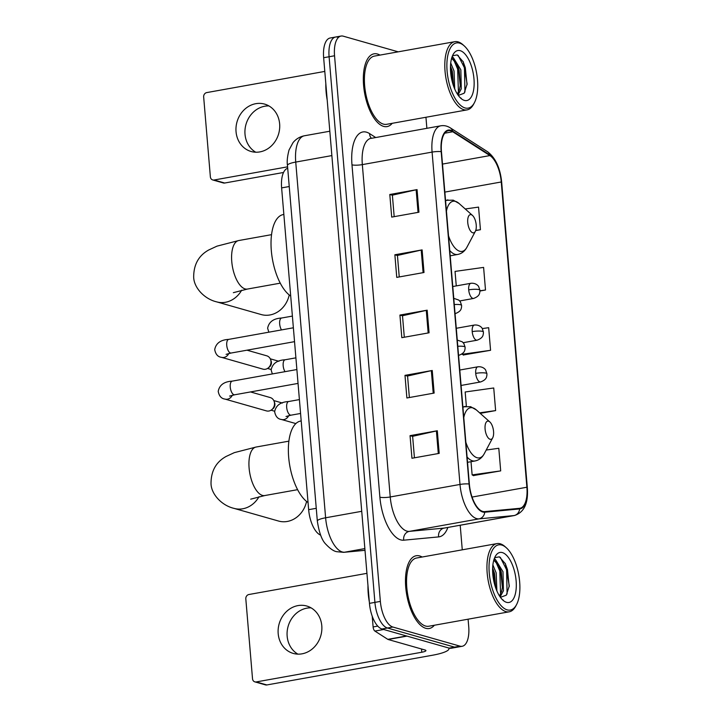 <?xml version="1.0" encoding="UTF-8"?>
<svg xmlns="http://www.w3.org/2000/svg" width="721" height="721" viewBox="0 0 721 721"><rect width="100%" height="100%" fill="white"/><g stroke="black" fill="none" stroke-linecap="round" stroke-linejoin="round"><path stroke-width="1.08" d="M320.611 535.117A23.099 10.13 -100.2 0 1 308.651 509.675L281.623 187.893A23.099 10.13 -100.2 0 1 287.706 168.281M337.798 37.159A23.099 10.13 79.8 0 0 335.616 37.023L330.164 38.006A23.099 10.13 79.8 0 0 323.648 57.725L369.458 603.36A23.099 10.13 79.8 0 0 381.959 628.991L449.111 648.107A23.099 10.13 79.8 0 0 451.292 648.233L456.735 647.26A23.099 10.13 79.8 0 1 454.554 647.125A23.099 10.13 79.8 0 0 456.735 647.26L462.188 646.277A23.099 10.13 79.8 0 0 468.713 626.558L468.091 619.195M398.208 51.831L343.25 36.176A23.099 10.13 79.8 0 0 341.069 36.05A23.099 10.13 79.8 0 0 334.544 55.769L380.364 601.404A23.099 10.13 79.8 0 0 392.864 627.036L387.411 628.009L454.554 647.125L387.411 628.009A23.099 10.13 79.8 0 1 374.911 602.386A23.099 10.13 79.8 0 0 387.411 628.009L381.959 628.991M334.544 55.769L329.091 56.752L374.911 602.386L329.091 56.752A23.099 10.13 79.8 0 1 335.616 37.023A23.099 10.13 79.8 0 0 329.091 56.752L323.648 57.725M425.741 628.297A36.96 16.204 79.8 0 0 429.229 628.505A36.96 16.204 79.8 0 0 434.366 625.242A36.96 16.204 79.8 0 1 429.229 628.505A36.96 16.204 79.8 0 1 425.741 628.297A36.96 16.204 79.8 0 1 406.157 591.139A36.96 16.204 79.8 0 1 416.179 555.747A36.96 16.204 79.8 0 0 406.157 591.139A36.96 16.204 79.8 0 0 425.741 628.297M422.136 557.018A36.96 16.204 79.8 0 0 419.667 555.954A36.96 16.204 79.8 0 0 416.179 555.747A36.96 16.204 79.8 0 1 419.667 555.954A36.96 16.204 79.8 0 1 422.136 557.018M383.59 126.373A36.96 16.204 79.8 0 0 387.078 126.59A36.96 16.204 79.8 0 0 392.224 123.318A36.96 16.204 79.8 0 1 387.078 126.59A36.96 16.204 79.8 0 1 383.59 126.373A36.96 16.204 79.8 0 1 364.006 89.215A36.96 16.204 79.8 0 1 374.028 53.823A36.96 16.204 79.8 0 0 364.006 89.215A36.96 16.204 79.8 0 0 383.59 126.373M379.985 55.102A36.96 16.204 79.8 0 0 377.516 54.03A36.96 16.204 79.8 0 0 374.028 53.823A36.96 16.204 79.8 0 1 377.516 54.03A36.96 16.204 79.8 0 1 379.985 55.102M482.7 511.414A24.64 10.806 -100.2 0 1 469.362 484.079L441.459 151.725A24.64 10.806 -100.2 0 1 448.417 130.69A24.64 10.806 -100.2 0 1 452.734 131.754L489.92 155.574A24.64 10.806 -100.2 0 1 501.257 181.98L526.889 487.234A24.64 10.806 -100.2 0 1 519.931 508.269A24.64 10.806 -100.2 0 1 519.544 508.323L484.629 511.613A24.64 10.806 -100.2 0 1 482.7 511.414M482.746 512.018A25.262 11.076 79.8 0 0 484.728 512.216L519.643 508.927A25.262 11.076 79.8 0 0 527.177 487.306L501.546 182.062A25.262 11.076 79.8 0 0 489.92 154.997L452.734 131.177A25.262 11.076 79.8 0 0 441.171 151.644L469.083 483.998A25.262 11.076 79.8 0 0 482.746 512.018M394.18 216.651L392.377 195.157L416.143 189.785A6.165 1.163 -4.8 0 1 417.053 189.605L389.8 194.49L391.701 217.102L418.946 212.208L417.053 189.605M392.377 195.22L389.8 194.49M399.245 276.945L397.433 255.45L421.208 250.07A6.165 1.163 -4.8 0 1 422.109 249.89L394.865 254.783L396.757 277.387L424.011 272.502L422.109 249.89M397.442 255.513L394.865 254.783M414.431 457.817L412.628 436.322L436.394 430.951A6.165 1.163 -4.8 0 1 437.305 430.761L410.051 435.655L411.952 458.259L439.197 453.374L437.305 430.761M412.628 436.385L410.051 435.655M409.366 397.523L407.563 376.029L431.338 370.657A6.165 1.163 -4.8 0 1 432.24 370.477L404.986 375.362L406.887 397.974L434.141 393.08L432.24 370.477M407.572 376.101L404.986 375.362M404.301 337.239L402.498 315.744L426.273 310.363A6.165 1.163 -4.8 0 1 427.174 310.183L399.93 315.068L401.822 337.68L429.076 332.796L427.174 310.183M402.507 315.807L399.93 315.068M392.864 627.036L460.007 646.151A23.099 10.13 79.8 0 0 462.188 646.277M462.269 549.826L460.205 525.239M426.868 128.302L425.949 117.271M475.689 230.567L480.438 229.72L478.546 207.107L465.243 208.973M480.204 413.358L495.624 410.591L493.732 387.979L465.171 391.99L466.37 406.247M473.427 475.572L500.689 470.885L498.797 448.273L486.215 450.039M479.943 291.005L485.503 290.004L483.602 267.401L455.041 271.411L456.267 285.913M463.297 354.984L490.568 350.298L488.667 327.685L482.304 328.587M461.981 353.993L463.585 355.138M490.568 350.298L462.008 354.308M495.624 410.591L479.627 412.836M471.02 461.683L472.129 474.896L473.715 475.716M500.689 470.885L472.129 474.896M485.503 290.004L479.943 290.788M480.438 229.72L475.761 230.378M297.89 654.136A24.64 21.657 105.9 0 1 287.156 636.183A24.64 21.657 105.9 0 1 311.066 607.848M278.189 633.624A24.64 21.657 -74.1 0 0 293.24 653.415A24.64 21.657 -74.1 0 0 321.791 625.801A24.64 21.657 -74.1 0 0 306.74 606.019A24.64 21.657 -74.1 0 0 278.189 633.624M372.216 616.185L373.118 626.946L377.759 626.107M448.678 647.981A30.805 5.804 -4.8 0 1 448.958 648.657A30.805 5.804 -4.8 0 1 432.393 655.254L266.842 684.95A3.848 3.38 105.9 0 1 265.472 684.887L254.874 681.868A3.848 3.38 -74.1 0 0 256.243 681.931L421.794 652.235A7.697 1.451 175.2 0 0 425.931 650.585A7.697 1.451 175.2 0 0 425.075 650.009L388.123 639.491A3.848 1.685 -100.2 0 1 387.808 639.347L374.893 631.073A3.848 1.685 -100.2 0 1 373.118 626.946M366.944 573.339L248.907 594.51A3.848 3.38 -74.1 0 0 245.816 598.89L252.521 678.776A3.848 3.38 -74.1 0 0 254.874 681.868M501.735 545.058A33.112 14.519 79.8 0 0 489.262 573.132A33.112 14.519 79.8 0 0 507.178 609.867A33.112 14.519 79.8 0 0 516.524 604.667A33.112 14.519 79.8 0 0 518.741 574.898A33.112 14.519 79.8 0 0 506.322 547.762A33.112 14.519 79.8 0 0 501.735 545.058M506.322 547.762L505.042 546.617A34.653 15.195 79.8 0 0 500.248 543.796A34.653 15.195 79.8 0 0 496.976 543.598A34.653 15.195 79.8 0 0 487.576 576.782A34.653 15.195 79.8 0 0 505.944 611.624A34.653 15.195 79.8 0 0 509.206 611.814A34.653 15.195 79.8 0 0 515.722 606.172L516.524 604.667M496.976 543.598L416.585 558.018A34.653 15.195 79.8 0 0 407.185 591.202A34.653 15.195 79.8 0 0 425.552 626.035A34.653 15.195 79.8 0 0 428.824 626.234L509.206 611.814M367.98 585.668A38.501 16.88 79.8 0 0 369.341 601.954M492.876 564.922L496.183 572.934L496.877 590.941M492.641 568.013L494.48 573.24L495.697 587.912M493.894 559.802L495.688 559.911L502.988 571.717L503.438 590.76L500.131 596.916M493.795 560.154L499.085 565.994L501.284 572.014L502.528 586.543L501.735 591.067L499.518 595.997M500.347 597.222A19.251 8.436 79.8 0 0 500.554 597.285L506.313 595.167L509.287 585.876L505.439 563.831L499.356 556.837L495.084 557.612M506.539 602.332A25.415 11.139 79.8 0 0 516.119 580.784A25.415 11.139 79.8 0 0 502.366 552.592A25.415 11.139 79.8 0 0 495.219 556.54A25.415 11.139 79.8 0 0 493.488 579.432A25.415 11.139 79.8 0 0 503.06 600.296A25.415 11.139 79.8 0 0 506.539 602.332M503.303 600.169L502.122 599.385M500.293 557.306L506.602 569.761L507.088 593.978M495.561 561.127L499.797 570.987L500.581 594.104L499.842 596.492M492.623 570.987L494.84 585.218M505.169 563.308L507.458 569.608L509.197 586.696M494.363 558.414L495.66 559.902M498.599 565.057L500.644 570.834L502.402 587.624M492.632 568.355L493.831 572.05L495.651 587.768M488.568 421.19A9.238 4.047 79.8 0 0 485.089 429.031A9.238 4.047 79.8 0 0 490.082 439.278A9.238 4.047 79.8 0 0 492.695 437.827A9.238 4.047 79.8 0 0 493.308 429.527A9.238 4.047 79.8 0 0 489.847 421.947A9.238 4.047 79.8 0 0 488.568 421.19M301.198 420.947L300.63 421.055A42.359 18.566 79.8 0 0 288.724 457.853A42.359 18.566 79.8 0 0 308.047 502.528M259.01 496.715A24.64 21.657 105.9 0 1 234.001 508.368L278.522 521.04A24.64 21.657 -74.1 0 0 306.56 501.446M471.228 214.696A9.238 4.047 79.8 0 0 467.749 222.537A9.238 4.047 79.8 0 0 472.742 232.784A9.238 4.047 79.8 0 0 475.355 231.333A9.238 4.047 79.8 0 0 475.968 223.023A9.238 4.047 79.8 0 0 472.507 215.453A9.238 4.047 79.8 0 0 471.228 214.696M283.858 214.452L283.29 214.561A42.359 18.566 79.8 0 0 271.384 251.359A42.359 18.566 79.8 0 0 290.707 296.034M241.67 290.212A24.64 21.657 105.9 0 1 216.661 301.865L261.182 314.545A24.64 21.657 -74.1 0 0 289.22 294.943M250.502 391.936L270.249 397.559A6.931 6.092 105.9 0 1 274.07 401.236A6.931 6.092 105.9 0 1 274.485 403.129A6.931 6.092 105.9 0 1 271.637 409.78A6.931 6.092 105.9 0 1 268.924 411.015A6.931 6.092 105.9 0 1 266.455 410.898L224.97 399.083C221.374 398.641 219.13 396.063 218.211 391.359C219.445 384.996 224.114 381.589 232.198 381.139A6.931 3.037 79.8 0 0 230.215 386.627A6.931 3.037 79.8 0 0 233.992 394.738A6.931 3.037 79.8 0 0 234.649 394.784L229.593 396.108M274.07 401.236L274.602 402.669A5.002 4.398 105.9 0 1 274.899 404.039A5.002 4.398 105.9 0 1 272.844 408.843L271.637 409.78M246.997 350.19L266.743 355.814A6.931 6.092 105.9 0 1 270.564 359.482A6.931 6.092 105.9 0 1 270.979 361.374A6.931 6.092 105.9 0 1 268.131 368.034A6.931 6.092 105.9 0 1 265.418 369.26A6.931 6.092 105.9 0 1 262.949 369.143L221.464 357.328C217.868 356.886 215.624 354.317 214.705 349.613C215.939 343.25 220.608 339.834 228.692 339.384A6.931 3.037 79.8 0 0 226.709 344.881A6.931 3.037 79.8 0 0 230.486 352.993A6.931 3.037 79.8 0 0 231.144 353.029L226.088 354.353M270.564 359.482L271.096 360.915A5.002 4.398 105.9 0 1 271.393 362.284A5.002 4.398 105.9 0 1 269.339 367.088L268.131 368.034M255.739 152.212A24.64 21.657 105.9 0 1 245.014 134.259A24.64 21.657 105.9 0 1 268.915 105.924M236.046 131.7A24.64 21.657 -74.1 0 0 251.097 151.491A24.64 21.657 -74.1 0 0 279.64 123.886A24.64 21.657 -74.1 0 0 264.589 104.094A24.64 21.657 -74.1 0 0 236.046 131.7M283.533 172.472L224.7 183.026A3.848 3.38 105.9 0 1 223.33 182.963L212.722 179.944A3.848 3.38 -74.1 0 0 214.101 180.007L287.58 166.83M324.792 71.415L206.756 92.585A3.848 3.38 -74.1 0 0 203.664 96.965L210.37 176.852A3.848 3.38 -74.1 0 0 212.722 179.944M459.583 43.134A33.112 14.519 79.8 0 0 447.11 71.217A33.112 14.519 79.8 0 0 465.027 107.943A33.112 14.519 79.8 0 0 474.382 102.742A33.112 14.519 79.8 0 0 476.59 72.974A33.112 14.519 79.8 0 0 464.171 45.838A33.112 14.519 79.8 0 0 459.583 43.134M464.171 45.838L462.9 44.702A34.653 15.195 79.8 0 0 458.096 41.872A34.653 15.195 79.8 0 0 454.825 41.674A34.653 15.195 79.8 0 0 445.434 74.858A34.653 15.195 79.8 0 0 463.792 109.7A34.653 15.195 79.8 0 0 467.064 109.889A34.653 15.195 79.8 0 0 473.58 104.257L474.382 102.742M454.825 41.674L374.433 56.094A34.653 15.195 79.8 0 0 365.042 89.278A34.653 15.195 79.8 0 0 383.401 124.12A34.653 15.195 79.8 0 0 386.672 124.309L467.064 109.889M325.829 83.753A38.501 16.88 79.8 0 0 327.199 100.03M450.724 62.997L454.032 71.009L454.726 89.016M450.49 66.089L452.328 71.316L453.554 85.988M451.752 57.878L453.536 57.986L460.845 69.793L461.287 88.836L457.979 94.992M451.643 58.23L456.934 64.079L459.142 70.099L460.377 84.618L459.583 89.143L457.375 94.081M458.195 95.298A19.251 8.436 79.8 0 0 458.403 95.361L464.171 93.243L467.136 83.951L463.288 61.916L457.204 54.913L452.932 55.688M464.396 100.408A25.415 11.139 79.8 0 0 473.967 78.859A25.415 11.139 79.8 0 0 460.214 50.668A25.415 11.139 79.8 0 0 453.067 54.616A25.415 11.139 79.8 0 0 451.337 77.507A25.415 11.139 79.8 0 0 460.917 98.371A25.415 11.139 79.8 0 0 464.396 100.408M461.161 98.245L459.971 97.461M458.141 55.382L464.459 67.837L464.946 92.054M453.419 59.212L457.646 69.063L458.439 92.189L457.7 94.577M450.472 69.063L452.689 83.294M463.026 61.384L465.306 67.684L467.046 84.772M452.22 56.49L453.509 57.977M456.447 63.133L458.493 68.91L460.259 85.7M450.481 66.431L451.688 70.135L453.5 85.844M316.258 508.305L308.651 509.675M289.238 186.532L281.623 187.893M331.858 155.592L295.736 162.072A15.402 2.902 175.2 0 0 287.463 165.37C286.814 161.675 287.346 156.538 289.04 149.977L293.041 142.605C296.043 138.955 299.837 136.675 304.433 135.773A30.805 13.501 79.8 0 0 295.736 162.072L325.613 517.786A30.805 13.501 79.8 0 0 342.277 551.962A30.805 13.501 79.8 0 0 344.692 552.196L364.862 548.582M361.735 511.306L325.613 517.786A15.402 2.902 175.2 0 0 317.33 521.094L287.463 165.37M449.111 648.107L460.007 646.151M369.458 603.36L380.364 601.404M365.006 550.33L343.665 552.34A15.402 13.834 -95.4 0 0 344.692 552.196L365.006 550.285M447.876 527.448A38.501 16.88 -100.2 0 1 438.647 536.902L403.742 540.191A38.501 16.88 -100.2 0 1 379.886 497.184L351.983 164.83A7.697 1.451 175.2 0 0 362.33 164.613L390.232 496.967A30.805 13.501 79.8 0 0 406.905 531.134A30.805 13.501 79.8 0 0 409.321 531.377L444.226 528.078A30.805 13.501 79.8 0 0 444.722 528.015L444.695 528.024M351.983 164.83A38.501 16.88 -100.2 0 1 366.484 132.177A38.501 16.88 -100.2 0 1 369.603 133.619L375.641 137.486M371.027 138.315A30.805 13.501 79.8 0 0 362.33 164.613L432.086 152.095A30.805 13.501 -100.2 0 1 440.783 125.805L371.189 138.36M526.952 488.054A7.697 1.451 175.2 0 0 527.321 487.558C528.493 503.078 524.212 512.388 514.479 515.506A30.805 13.501 -100.2 0 1 513.992 515.569L479.077 518.859A30.805 13.501 -100.2 0 1 476.662 518.624A30.805 13.501 -100.2 0 1 459.998 484.449A7.697 1.451 -4.8 0 1 469.083 483.998M484.728 512.216A7.697 6.913 -95.4 0 1 479.077 518.859L409.321 531.377A7.697 6.913 84.6 0 0 403.742 540.191M501.546 182.062A7.697 1.451 -4.8 0 1 501.681 182.314L527.321 487.558A7.697 1.451 175.2 0 0 527.177 487.306M489.92 154.997A7.697 6.417 -57.4 0 0 487.531 151.707L450.346 127.896C447.281 125.95 444.091 125.247 440.783 125.805M438.647 536.902A7.697 6.913 84.6 0 1 444.226 528.078L513.992 515.569A7.697 6.913 -95.4 0 0 519.643 508.927M452.734 131.177A7.697 6.417 -57.4 0 0 450.346 127.896M441.171 151.644A7.697 1.451 175.2 0 0 432.086 152.095L459.998 484.449L390.232 496.967A7.697 1.451 175.2 0 1 379.886 497.184M371.441 138.243A7.697 6.417 122.6 0 1 369.603 133.619M501.257 181.98L444.848 192.101M489.92 155.574L442.496 164.082M452.734 131.754L444.731 133.196M526.889 487.234L472.057 497.066M426.273 310.363L428.166 332.958M431.338 370.657L433.231 393.242M436.394 430.951L438.296 453.536M421.208 250.07L423.11 272.664M416.143 189.785L418.045 212.371M421.524 648.999L421.794 652.235M406.977 636.111L388.123 639.491M256.243 681.931L266.842 684.95M387.808 639.347L406.545 635.985M383.716 629.487L374.893 631.073M250.692 499.166L264.769 495.552A24.64 10.806 -100.2 0 1 262.444 495.408A24.64 10.806 -100.2 0 1 249.105 468.073A24.64 10.806 -100.2 0 1 256.063 447.038L288.896 441.153M462.873 406.815L470.615 406.68L476.401 409.97A25.469 11.166 79.8 0 0 472.877 407.888A25.469 11.166 79.8 0 0 463.783 417.576M465.856 442.27A25.469 11.166 79.8 0 0 477.059 457.736A25.469 11.166 79.8 0 0 484.251 453.734C482.088 457.763 479.014 460.169 475.049 460.962A27.722 12.149 79.8 0 1 472.435 460.809A27.722 12.149 79.8 0 1 467.091 457.024M465.261 406.392A27.722 12.149 79.8 0 0 462.927 407.401M233.352 292.672L247.429 289.058A24.64 10.806 -100.2 0 1 245.104 288.914A24.64 10.806 -100.2 0 1 231.765 261.579A24.64 10.806 -100.2 0 1 238.723 240.544L271.556 234.658M445.533 200.321L453.275 200.177L459.061 203.475A25.469 11.166 79.8 0 0 455.537 201.393A25.469 11.166 79.8 0 0 446.443 211.082M448.516 235.767A25.469 11.166 79.8 0 0 459.719 251.241A25.469 11.166 79.8 0 0 466.911 247.24C464.748 251.259 461.674 253.675 457.709 254.468A27.722 12.149 79.8 0 1 455.095 254.315A27.722 12.149 79.8 0 1 449.751 250.529M447.921 199.888A27.722 12.149 79.8 0 0 445.587 200.898M457.799 346.296A7.697 1.451 -4.8 0 1 464.234 346.558A7.697 1.451 175.2 0 1 465.099 347.134L465.063 348.784C464.657 349.955 465.252 352.92 458.781 355.363A7.697 3.38 79.8 0 1 458.556 355.381M232.279 395.27A6.931 6.092 105.9 0 1 224.97 399.083M454.293 304.55A7.697 1.451 -4.8 0 1 460.728 304.812A7.697 1.451 175.2 0 1 461.593 305.389L461.557 307.038C461.152 308.2 461.746 311.175 455.275 313.608A7.697 3.38 79.8 0 1 455.05 313.635L455.275 313.608M228.773 353.515A6.931 6.092 105.9 0 1 221.464 357.328M475.716 373.37A7.697 3.38 79.8 0 0 479.88 381.905A7.697 3.38 79.8 0 0 480.61 381.95C487.081 379.516 486.486 376.542 486.882 375.38L486.927 373.73A7.697 1.451 175.2 0 0 486.062 373.154A7.697 1.451 -4.8 0 0 475.716 373.37A7.697 3.38 79.8 0 1 477.888 366.791C483.043 366.268 485.603 369.657 485.693 370.152L486.927 373.73M299.404 399.587L288.634 401.525A6.931 3.037 79.8 0 0 286.652 407.014A6.931 3.037 79.8 0 0 290.428 415.125A6.931 3.037 79.8 0 0 291.086 415.161L286.03 416.495M288.715 415.656A6.931 6.092 105.9 0 1 283.867 419.586A6.931 6.092 105.9 0 1 281.406 419.469C277.81 419.027 275.557 416.45 274.647 411.745C275.882 405.382 280.541 401.976 288.634 401.525M478.618 366.836A7.697 3.38 79.8 0 0 477.888 366.791L459.791 370.035M472.21 331.615A7.697 3.38 79.8 0 0 476.374 340.159A7.697 3.38 79.8 0 0 477.104 340.204C483.575 337.761 482.98 334.787 483.376 333.625L483.421 331.975A7.697 1.451 175.2 0 0 482.556 331.399A7.697 1.451 -4.8 0 0 472.21 331.615A7.697 3.38 79.8 0 1 474.382 325.045C479.537 324.522 482.097 327.902 482.187 328.406L483.421 331.975M295.898 357.841L285.128 359.77A6.931 3.037 79.8 0 0 283.146 365.259A6.931 3.037 79.8 0 0 285.02 371.666M468.704 289.86A7.697 3.38 79.8 0 0 472.868 298.404A7.697 3.38 79.8 0 0 473.598 298.449C480.069 296.007 479.474 293.041 479.871 291.87L479.916 290.221A7.697 1.451 175.2 0 0 479.05 289.644A7.697 1.451 -4.8 0 0 468.704 289.86A7.697 3.38 79.8 0 1 470.876 283.29C476.031 282.767 478.591 286.147 478.681 286.652L479.916 290.221M292.393 316.086L281.623 318.015A6.931 3.037 79.8 0 0 279.64 323.513A6.931 3.037 79.8 0 0 281.514 329.912M214.101 180.007L224.7 183.026M343.665 552.34L336.797 551.7C333.823 551.277 330.164 548.771 325.811 544.166C321.945 540.389 319.124 532.702 317.33 521.094M304.433 135.773L329.812 131.222M501.681 182.314C500.257 168.065 495.543 157.872 487.531 151.707M341.069 36.05L335.616 37.023M514.479 515.506L444.722 528.015M448.904 648.044L448.958 648.657M256.063 447.038L234.316 452.644L226.115 456.456C216.129 461.963 211.1 470.903 211.019 483.259C210.992 493.903 221.554 505.466 234.001 508.368M467.541 462.314L475.049 460.962M489.847 421.947L476.401 409.97M492.695 437.827L484.251 453.734M297.593 489.667L264.769 495.552M238.723 240.544L216.976 246.149L208.775 249.962C198.789 255.468 193.76 264.409 193.679 276.765C193.652 287.4 204.214 298.972 216.661 301.865M450.201 255.811L457.709 254.468M472.507 215.453L459.061 203.475M475.355 231.333L466.911 247.24M280.253 283.164L247.429 289.058M296.881 369.54L232.198 381.139M282.434 403.03L273.773 400.57M298.043 383.41L234.649 394.784M457.276 340.087L462.305 341.826L463.873 343.566L465.099 347.134M274.656 411.222L271.033 410.195M293.375 327.785L228.692 339.384M278.928 361.284L270.267 358.815M294.538 341.655L231.144 353.029M453.77 298.332L458.799 300.071L460.368 301.811L461.593 305.389M271.15 369.476L267.527 368.44M300.567 413.466L291.086 415.161M281.406 419.469L295.871 423.587M461.079 385.456L480.61 381.95M272.349 373.938L271.141 369.999C272.376 363.627 277.035 360.221 285.128 359.77M456.285 328.289L474.382 325.045M463.206 342.691L477.104 340.204M268.843 332.183L267.635 328.244C268.87 321.881 273.529 318.466 281.623 318.015M452.779 286.534L470.876 283.29M459.701 300.945L473.598 298.449"/></g></svg>
